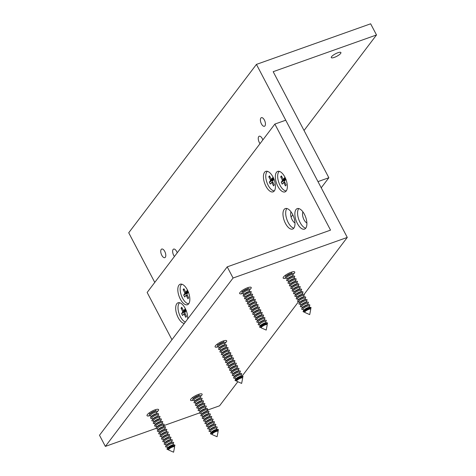 <?xml version="1.0" encoding="UTF-8"?>
<svg xmlns="http://www.w3.org/2000/svg" width="476" height="476" viewBox="0 0 476 476"><rect width="100%" height="100%" fill="white"/><g stroke="black" fill="none" stroke-linecap="round" stroke-linejoin="round"><path stroke-width="0.71" d="M331.564 56.68A5.438 1.41 152.3 0 0 331.278 57.596A5.438 1.41 152.3 0 0 335.526 56.906A5.438 1.41 152.3 0 0 340.626 53.461A5.438 1.41 152.3 0 0 340.911 52.544A5.438 1.41 152.3 0 0 336.663 53.235A5.438 1.41 152.3 0 0 331.564 56.68M174.43 256.493A4.57 2.13 70.4 0 1 173.115 249.489A4.57 2.13 70.4 0 1 173.639 249.091A4.57 2.13 70.4 0 1 177.221 252.81M165.321 257.254A4.57 2.13 70.4 0 1 164.797 257.653A4.57 2.13 70.4 0 1 161.507 254.69A4.57 2.13 70.4 0 1 161.215 249.442A4.57 2.13 70.4 0 1 161.739 249.043A4.57 2.13 70.4 0 1 165.029 252A4.57 2.13 70.4 0 1 165.321 257.254M264.965 125.878A4.57 2.13 70.4 0 1 264.448 126.277A4.57 2.13 70.4 0 1 261.157 123.314A4.57 2.13 70.4 0 1 260.866 118.066A4.57 2.13 70.4 0 1 261.383 117.667A4.57 2.13 70.4 0 1 264.674 120.63A4.57 2.13 70.4 0 1 264.965 125.878M260.045 143.621A4.57 2.13 70.4 0 1 258.73 136.618A4.57 2.13 70.4 0 1 259.253 136.219A4.57 2.13 70.4 0 1 262.835 139.938M256.439 64.397L317.974 181.612L328.851 177.744L273.176 71.692L376.504 34.962L370.643 23.8L256.439 64.397L128.722 232.776L154.771 282.405M376.504 34.962L304.045 130.489M328.851 177.744L321.229 187.8M292.8 214.807L291.08 217.068M261.366 327.958A3.374 0.875 -27.7 0 1 261.223 327.833A3.374 0.875 -27.7 0 1 265.299 324.834A3.374 0.875 -27.7 0 1 267.197 324.697A3.374 0.875 -27.7 0 1 267.214 324.888L266.209 330.076L261.366 327.958M261.223 327.833L260.937 327.286A3.374 0.875 -27.7 0 1 265.007 324.287A3.374 0.875 -27.7 0 1 266.905 324.15L267.197 324.697M267.006 324.34L267.256 324.001A4.23 1.095 152.3 0 0 267.47 323.567A4.23 1.095 152.3 0 0 265.061 323.496A4.23 1.095 152.3 0 0 261.062 325.679A4.23 1.095 152.3 0 0 260.134 327.417A4.23 1.095 152.3 0 0 260.616 327.488L261.038 327.476M260.134 327.417L259.837 327.292A4.439 1.148 -27.7 0 1 259.848 326.417A4.439 1.148 -27.7 0 1 265.007 323.174A4.439 1.148 -27.7 0 1 266.81 322.764A4.439 1.148 -27.7 0 1 267.53 323.252L267.47 323.567M259.848 326.417L260.467 325.566A3.374 0.875 -27.7 0 1 264.388 323.103A3.374 0.875 -27.7 0 1 265.757 322.787L266.81 322.764M260.217 325.917L259.569 324.68A3.374 0.875 -27.7 0 1 263.639 321.681A3.374 0.875 -27.7 0 1 265.537 321.544L266.185 322.782M259.67 324.87L258.914 324.888A4.57 1.184 -27.7 0 1 258.403 323.918A4.57 1.184 -27.7 0 1 263.716 320.58A4.57 1.184 -27.7 0 1 265.572 320.158A4.57 1.184 -27.7 0 1 266.084 321.127L265.638 321.734M258.403 323.918L259.099 322.96A3.374 0.875 -27.7 0 1 263.02 320.497A3.374 0.875 -27.7 0 1 264.388 320.187L265.572 320.158M258.849 323.311L258.2 322.079A3.374 0.875 -27.7 0 1 262.276 319.075A3.374 0.875 -27.7 0 1 264.174 318.944L264.817 320.175M258.301 322.27L257.546 322.288A4.57 1.184 -27.7 0 1 257.04 321.312A4.57 1.184 -27.7 0 1 262.347 317.974A4.57 1.184 -27.7 0 1 264.204 317.552A4.57 1.184 -27.7 0 1 264.715 318.521L264.269 319.134M257.04 321.312L257.73 320.36A3.374 0.875 -27.7 0 1 261.651 317.897A3.374 0.875 -27.7 0 1 263.02 317.581L264.204 317.552M257.48 320.705L256.832 319.473A3.374 0.875 -27.7 0 1 260.907 316.469A3.374 0.875 -27.7 0 1 262.806 316.338L263.454 317.569M256.933 319.664L256.183 319.682A4.57 1.184 -27.7 0 1 255.671 318.712A4.57 1.184 -27.7 0 1 260.985 315.374A4.57 1.184 -27.7 0 1 262.835 314.945A4.57 1.184 -27.7 0 1 263.347 315.921L262.907 316.528M255.671 318.712L256.368 317.754A3.374 0.875 -27.7 0 1 260.289 315.29A3.374 0.875 -27.7 0 1 261.657 314.975L262.835 314.945M256.112 318.099L255.463 316.867A3.374 0.875 -27.7 0 1 259.539 313.868A3.374 0.875 -27.7 0 1 261.437 313.732L262.086 314.963M255.564 317.058L254.815 317.075A4.57 1.184 -27.7 0 1 254.303 316.106A4.57 1.184 -27.7 0 1 259.616 312.768A4.57 1.184 -27.7 0 1 261.467 312.339A4.57 1.184 -27.7 0 1 261.978 313.315L261.538 313.922M254.303 316.106L254.999 315.148A3.374 0.875 -27.7 0 1 258.92 312.684A3.374 0.875 -27.7 0 1 260.289 312.369L261.467 312.339M254.743 315.493L254.101 314.261A3.374 0.875 -27.7 0 1 258.17 311.262A3.374 0.875 -27.7 0 1 260.069 311.125L260.717 312.363M254.196 314.452L253.446 314.469A4.57 1.184 -27.7 0 1 252.935 313.5A4.57 1.184 -27.7 0 1 258.248 310.162A4.57 1.184 -27.7 0 1 260.104 309.739A4.57 1.184 -27.7 0 1 260.61 310.709L260.17 311.316M252.935 313.5L253.631 312.542A3.374 0.875 -27.7 0 1 257.552 310.078A3.374 0.875 -27.7 0 1 258.92 309.769L260.104 309.739M253.381 312.893L252.732 311.655A3.374 0.875 -27.7 0 1 256.802 308.656A3.374 0.875 -27.7 0 1 258.7 308.525L259.349 309.757M252.827 311.845L252.078 311.869A4.57 1.184 -27.7 0 1 251.566 310.893A4.57 1.184 -27.7 0 1 256.879 307.555A4.57 1.184 -27.7 0 1 258.736 307.133A4.57 1.184 -27.7 0 1 259.241 308.103L258.801 308.716M251.566 310.893L252.262 309.941A3.374 0.875 -27.7 0 1 256.183 307.472A3.374 0.875 -27.7 0 1 257.552 307.163L258.736 307.133M252.012 310.287L251.364 309.055A3.374 0.875 -27.7 0 1 255.434 306.05A3.374 0.875 -27.7 0 1 257.332 305.919L257.98 307.151M251.465 309.245L250.709 309.263A4.57 1.184 -27.7 0 1 250.197 308.287A4.57 1.184 -27.7 0 1 255.511 304.949A4.57 1.184 -27.7 0 1 257.367 304.527A4.57 1.184 -27.7 0 1 257.879 305.497L257.433 306.11M250.197 308.287L250.894 307.335A3.374 0.875 -27.7 0 1 254.815 304.872A3.374 0.875 -27.7 0 1 256.183 304.557L257.367 304.527M250.644 307.68L249.995 306.449A3.374 0.875 -27.7 0 1 254.071 303.444A3.374 0.875 -27.7 0 1 255.969 303.313L256.612 304.545M250.096 306.639L249.341 306.657A4.57 1.184 -27.7 0 1 248.835 305.687A4.57 1.184 -27.7 0 1 254.142 302.349A4.57 1.184 -27.7 0 1 255.999 301.921A4.57 1.184 -27.7 0 1 256.51 302.897L256.064 303.504M248.835 305.687L249.525 304.729A3.374 0.875 -27.7 0 1 253.446 302.266A3.374 0.875 -27.7 0 1 254.815 301.951L255.999 301.921M249.275 305.074L248.627 303.843A3.374 0.875 -27.7 0 1 252.702 300.844A3.374 0.875 -27.7 0 1 254.6 300.707L255.249 301.939M248.728 304.033L247.978 304.051A4.57 1.184 -27.7 0 1 247.466 303.081A4.57 1.184 -27.7 0 1 252.78 299.743A4.57 1.184 -27.7 0 1 254.63 299.321A4.57 1.184 -27.7 0 1 255.142 300.291L254.702 300.897M247.466 303.081L248.163 302.123A3.374 0.875 -27.7 0 1 252.084 299.66A3.374 0.875 -27.7 0 1 253.452 299.344L254.63 299.321M247.907 302.474L247.258 301.237A3.374 0.875 -27.7 0 1 251.334 298.238A3.374 0.875 -27.7 0 1 253.232 298.101L253.881 299.339M247.359 301.427L246.61 301.445A4.57 1.184 -27.7 0 1 246.098 300.475A4.57 1.184 -27.7 0 1 251.411 297.137A4.57 1.184 -27.7 0 1 253.262 296.715A4.57 1.184 -27.7 0 1 253.773 297.684L253.333 298.291M246.098 300.475L246.794 299.517A3.374 0.875 -27.7 0 1 250.715 297.054A3.374 0.875 -27.7 0 1 252.084 296.744L253.262 296.715M246.538 299.868L245.896 298.636A3.374 0.875 -27.7 0 1 249.965 295.632A3.374 0.875 -27.7 0 1 251.863 295.501L252.512 296.732M245.991 298.827L245.241 298.845A4.57 1.184 -27.7 0 1 244.729 297.869A4.57 1.184 -27.7 0 1 250.043 294.531A4.57 1.184 -27.7 0 1 251.893 294.108A4.57 1.184 -27.7 0 1 252.405 295.078L251.965 295.691M244.729 297.869L245.426 296.917A3.374 0.875 -27.7 0 1 249.347 294.454A3.374 0.875 -27.7 0 1 250.715 294.138L251.893 294.108M245.17 297.262L244.527 296.03A3.374 0.875 -27.7 0 1 248.597 293.026A3.374 0.875 -27.7 0 1 250.495 292.895L251.144 294.126M244.622 296.221L243.873 296.239A4.57 1.184 -27.7 0 1 243.361 295.269A4.57 1.184 -27.7 0 1 248.674 291.931A4.57 1.184 -27.7 0 1 250.531 291.502A4.57 1.184 -27.7 0 1 251.036 292.478L250.596 293.085M243.361 295.269L244.057 294.311A3.374 0.875 -27.7 0 1 247.978 291.847A3.374 0.875 -27.7 0 1 249.347 291.532L250.531 291.502M243.807 294.656L243.159 293.424A3.374 0.875 -27.7 0 1 247.228 290.425A3.374 0.875 -27.7 0 1 249.126 290.289L249.775 291.52M243.26 293.615L242.504 293.632A4.57 1.184 -27.7 0 1 241.992 292.663A4.57 1.184 -27.7 0 1 247.306 289.325A4.57 1.184 -27.7 0 1 249.162 288.896A4.57 1.184 -27.7 0 1 249.674 289.872L249.228 290.479M241.992 292.663L242.689 291.705A3.374 0.875 -27.7 0 1 246.61 289.241A3.374 0.875 -27.7 0 1 247.978 288.926L249.162 288.896M241.79 290.818A3.374 0.875 -27.7 0 1 241.784 290.806L242.439 292.05M247.758 287.671A3.374 0.875 -27.7 0 1 247.764 287.683L248.407 288.92M181.695 284.166A10.877 5.075 -109.6 0 0 181.665 284.208A10.877 5.075 -109.6 0 0 181.415 284.571M188.71 303.777A10.877 5.075 -109.6 0 0 188.02 291.276A10.877 5.075 -109.6 0 0 180.184 284.226A10.877 5.075 -109.6 0 0 178.946 285.172A10.877 5.075 -109.6 0 0 179.636 297.673A10.877 5.075 -109.6 0 0 187.473 304.723A10.877 5.075 -109.6 0 0 188.71 303.777M179.559 302.718A10.877 5.075 -109.6 0 0 179.529 302.76A10.877 5.075 -109.6 0 0 179.285 303.123M187.663 319.009A10.877 5.075 -109.6 0 0 184.7 307.502A10.877 5.075 -109.6 0 0 178.054 302.778A10.877 5.075 -109.6 0 0 176.81 303.724A10.877 5.075 -109.6 0 0 177.096 315.231A10.877 5.075 -109.6 0 0 184.319 323.412M286.844 208.506A10.877 5.075 -109.6 0 0 286.814 208.547A10.877 5.075 -109.6 0 0 286.927 219.597A10.877 5.075 -109.6 0 0 293.829 228.159M293.865 228.117A10.877 5.075 -109.6 0 0 293.168 215.616A10.877 5.075 -109.6 0 0 285.332 208.565A10.877 5.075 -109.6 0 0 284.095 209.511A10.877 5.075 -109.6 0 0 284.785 222.012A10.877 5.075 -109.6 0 0 292.621 229.063A10.877 5.075 -109.6 0 0 293.865 228.117M298.744 208.553A10.877 5.075 -109.6 0 0 298.714 208.595A10.877 5.075 -109.6 0 0 298.833 219.644A10.877 5.075 -109.6 0 0 305.735 228.206M305.765 228.171A10.877 5.075 -109.6 0 0 305.074 215.67A10.877 5.075 -109.6 0 0 297.238 208.619A10.877 5.075 -109.6 0 0 295.995 209.565A10.877 5.075 -109.6 0 0 296.685 222.066A10.877 5.075 -109.6 0 0 304.521 229.117A10.877 5.075 -109.6 0 0 305.765 228.171M279.21 171.342A10.877 5.075 -109.6 0 0 279.18 171.384A10.877 5.075 -109.6 0 0 278.936 171.753M286.225 190.959A10.877 5.075 -109.6 0 0 285.535 178.458A10.877 5.075 -109.6 0 0 277.698 171.408A10.877 5.075 -109.6 0 0 276.461 172.354A10.877 5.075 -109.6 0 0 277.151 184.855A10.877 5.075 -109.6 0 0 284.987 191.905A10.877 5.075 -109.6 0 0 286.225 190.959M267.31 171.295A10.877 5.075 -109.6 0 0 267.274 171.336A10.877 5.075 -109.6 0 0 267.03 171.699M274.325 190.906A10.877 5.075 -109.6 0 0 273.635 178.405A10.877 5.075 -109.6 0 0 265.798 171.354A10.877 5.075 -109.6 0 0 264.555 172.3A10.877 5.075 -109.6 0 0 265.251 184.801A10.877 5.075 -109.6 0 0 273.087 191.852A10.877 5.075 -109.6 0 0 274.325 190.906M217.728 346.956A6.527 1.69 -27.7 0 1 215.104 346.885A6.527 1.69 -27.7 0 1 215.444 345.784A6.527 1.69 -27.7 0 1 221.56 341.643A6.527 1.69 -27.7 0 1 226.659 340.816A6.527 1.69 -27.7 0 1 226.32 341.917A6.527 1.69 -27.7 0 1 225.225 343.017M193.167 400.286A6.527 1.69 -27.7 0 1 190.543 400.215A6.527 1.69 -27.7 0 1 190.882 399.114A6.527 1.69 -27.7 0 1 196.999 394.973A6.527 1.69 -27.7 0 1 202.098 394.146A6.527 1.69 -27.7 0 1 201.759 395.247A6.527 1.69 -27.7 0 1 200.664 396.347M149.66 415.75A6.527 1.69 -27.7 0 1 147.03 415.679A6.527 1.69 -27.7 0 1 147.376 414.578A6.527 1.69 -27.7 0 1 153.492 410.437A6.527 1.69 -27.7 0 1 158.591 409.61A6.527 1.69 -27.7 0 1 158.252 410.711A6.527 1.69 -27.7 0 1 157.157 411.811M242.29 293.627A6.527 1.69 -27.7 0 1 239.666 293.555A6.527 1.69 -27.7 0 1 240.005 292.454A6.527 1.69 -27.7 0 1 246.122 288.313A6.527 1.69 -27.7 0 1 251.221 287.486A6.527 1.69 -27.7 0 1 250.882 288.587A6.527 1.69 -27.7 0 1 249.787 289.694M285.796 278.162A6.527 1.69 -27.7 0 1 283.172 278.091A6.527 1.69 -27.7 0 1 283.512 276.99A6.527 1.69 -27.7 0 1 289.628 272.849A6.527 1.69 -27.7 0 1 294.727 272.022A6.527 1.69 -27.7 0 1 294.388 273.123A6.527 1.69 -27.7 0 1 293.293 274.224M347.278 237.429L233.073 278.026L227.213 266.863L330.54 230.128L274.866 124.081L285.743 120.214L347.278 237.429L304.11 294.341M155.961 428.418L105.357 446.405L233.073 278.026M237.827 381.734L219.561 405.808L207 410.276M199.468 412.954L163.494 425.74M242.1 376.099L298.601 301.605M105.357 446.405L99.496 435.243L227.213 266.863M171.955 339.715L147.149 292.46L274.866 124.081M273.825 190.805A10.877 5.075 -109.6 0 0 274.295 190.947M285.725 190.858A10.877 5.075 -109.6 0 0 286.195 190.995M302.926 211.885A6.527 3.046 -109.6 0 0 303.266 218.014A6.527 3.046 -109.6 0 0 306.877 222.988M291.026 211.832A6.527 3.046 -109.6 0 0 291.366 217.966A6.527 3.046 -109.6 0 0 294.971 222.935M188.21 303.676A10.877 5.075 -109.6 0 0 188.68 303.819M267.447 171.33A10.442 4.873 -109.6 0 0 266.84 171.931A10.442 4.873 -109.6 0 0 267.232 183.29A10.442 4.873 -109.6 0 0 274.378 190.828M269.493 175.828L271.064 178.809A2.154 1.006 -109.6 0 1 271.618 179.119L272.742 177.637L273.748 179.553L272.623 181.035A2.154 1.006 -109.6 0 1 272.718 181.963L274.283 184.944L273.557 185.896L271.992 182.915A2.154 1.006 -109.6 0 1 271.439 182.605L270.308 184.087L269.303 182.171L270.428 180.69A2.154 1.006 -109.6 0 1 270.338 179.761L268.773 176.78L269.493 175.828M271.618 179.119L273.248 178.595M274.176 179.244L270.428 180.69M269.303 182.171L273.325 180.118M271.439 182.605L272.784 182.088M272.98 182.463L271.992 182.915M270.338 179.761L273.438 178.964M268.773 176.78L270.082 176.941M179.702 302.754A10.442 4.873 -109.6 0 0 179.089 303.355A10.442 4.873 -109.6 0 0 179.053 313.541A10.442 4.873 -109.6 0 0 185.36 322.044M181.749 307.252L183.314 310.239A2.154 1.006 -109.6 0 1 183.873 310.548L184.997 309.061L186.003 310.977L184.878 312.464A2.154 1.006 -109.6 0 1 184.968 313.387L186.532 316.367L185.813 317.325L184.248 314.338A2.154 1.006 -109.6 0 1 183.688 314.029L182.564 315.511L181.558 313.595L182.683 312.113A2.154 1.006 -109.6 0 1 182.594 311.191L181.029 308.204L181.749 307.252M183.873 310.548L185.497 310.019M186.425 310.667L182.683 312.113M181.558 313.595L185.575 311.542M183.688 314.029L185.033 313.511M185.229 313.886L184.248 314.338M182.594 311.191L185.694 310.388M181.029 308.204L182.332 308.365M279.352 171.378A10.442 4.873 -109.6 0 0 278.74 171.985A10.442 4.873 -109.6 0 0 279.138 183.343A10.442 4.873 -109.6 0 0 286.284 190.882M281.399 175.876L282.964 178.863A2.154 1.006 -109.6 0 1 283.517 179.172L284.642 177.691L285.654 179.607L284.523 181.088A2.154 1.006 -109.6 0 1 284.618 182.01L286.183 184.997L285.463 185.949L283.892 182.963A2.154 1.006 -109.6 0 1 283.339 182.653L282.214 184.141L281.209 182.219L282.333 180.737A2.154 1.006 -109.6 0 1 282.238 179.815L280.673 176.834L281.399 175.876M283.517 179.172L285.148 178.643M286.076 179.291L282.333 180.737M281.209 182.219L285.225 180.166M283.339 182.653L284.684 182.135M284.88 182.51L283.892 182.963M282.238 179.815L285.344 179.018M280.673 176.834L281.982 176.995M181.832 284.202A10.442 4.873 -109.6 0 0 181.225 284.803A10.442 4.873 -109.6 0 0 181.624 296.161A10.442 4.873 -109.6 0 0 188.77 303.7M183.885 288.7L185.45 291.681A2.154 1.006 -109.6 0 1 186.003 291.99L187.127 290.509L188.139 292.425L187.008 293.906A2.154 1.006 -109.6 0 1 187.104 294.834L188.669 297.815L187.949 298.767L186.378 295.786A2.154 1.006 -109.6 0 1 185.824 295.477L184.7 296.959L183.694 295.043L184.819 293.561A2.154 1.006 -109.6 0 1 184.724 292.633L183.159 289.652L183.885 288.7M186.003 291.99L187.633 291.467M188.561 292.115L184.819 293.561M183.694 295.043L187.711 292.99M185.824 295.477L187.169 294.959M187.365 295.328L186.378 295.786M184.724 292.633L187.83 291.836M183.159 289.652L184.468 289.813M212.242 434.618A3.374 0.875 -27.7 0 1 212.1 434.493A3.374 0.875 -27.7 0 1 216.175 431.488A3.374 0.875 -27.7 0 1 218.073 431.357A3.374 0.875 -27.7 0 1 218.091 431.548L217.086 436.736L212.242 434.618M212.1 434.493L211.814 433.945A3.374 0.875 -27.7 0 1 215.884 430.941A3.374 0.875 -27.7 0 1 217.782 430.81L218.073 431.357M217.883 431L218.133 430.661A4.23 1.095 152.3 0 0 218.347 430.221A4.23 1.095 152.3 0 0 215.937 430.149A4.23 1.095 152.3 0 0 211.939 432.339A4.23 1.095 152.3 0 0 211.011 434.076A4.23 1.095 152.3 0 0 211.493 434.142L211.909 434.136M211.011 434.076L210.713 433.945A4.439 1.148 -27.7 0 1 210.725 433.077A4.439 1.148 -27.7 0 1 215.884 429.834A4.439 1.148 -27.7 0 1 217.687 429.423A4.439 1.148 -27.7 0 1 218.407 429.905L218.347 430.221M210.725 433.077L211.344 432.226A3.374 0.875 -27.7 0 1 215.265 429.763A3.374 0.875 -27.7 0 1 216.634 429.447L217.687 429.423M211.094 432.571L210.446 431.339A3.374 0.875 -27.7 0 1 214.515 428.335A3.374 0.875 -27.7 0 1 216.413 428.204L217.062 429.435M210.547 431.53L209.791 431.548A4.57 1.184 -27.7 0 1 209.279 430.578A4.57 1.184 -27.7 0 1 214.593 427.24A4.57 1.184 -27.7 0 1 216.449 426.811A4.57 1.184 -27.7 0 1 216.961 427.787L216.515 428.394M209.279 430.578L209.975 429.62A3.374 0.875 -27.7 0 1 213.897 427.156A3.374 0.875 -27.7 0 1 215.265 426.841L216.449 426.811M209.726 429.965L209.077 428.733A3.374 0.875 -27.7 0 1 213.153 425.734A3.374 0.875 -27.7 0 1 215.051 425.598L215.693 426.835M209.178 428.924L208.423 428.941A4.57 1.184 -27.7 0 1 207.917 427.972A4.57 1.184 -27.7 0 1 213.224 424.634A4.57 1.184 -27.7 0 1 215.081 424.211A4.57 1.184 -27.7 0 1 215.592 425.181L215.146 425.788M207.917 427.972L208.607 427.014A3.374 0.875 -27.7 0 1 212.528 424.55A3.374 0.875 -27.7 0 1 213.897 424.241L215.081 424.211M208.357 427.365L207.709 426.127A3.374 0.875 -27.7 0 1 211.784 423.128A3.374 0.875 -27.7 0 1 213.682 422.997L214.325 424.229M207.81 426.317L207.054 426.335A4.57 1.184 -27.7 0 1 206.548 425.365A4.57 1.184 -27.7 0 1 211.856 422.028A4.57 1.184 -27.7 0 1 213.712 421.605A4.57 1.184 -27.7 0 1 214.224 422.575L213.778 423.182M206.548 425.365L207.244 424.408A3.374 0.875 -27.7 0 1 211.16 421.944A3.374 0.875 -27.7 0 1 212.528 421.635L213.712 421.605M206.989 424.759L206.34 423.527A3.374 0.875 -27.7 0 1 210.416 420.522A3.374 0.875 -27.7 0 1 212.314 420.391L212.962 421.623M206.441 423.717L205.691 423.735A4.57 1.184 -27.7 0 1 205.18 422.759A4.57 1.184 -27.7 0 1 210.493 419.421A4.57 1.184 -27.7 0 1 212.344 418.999A4.57 1.184 -27.7 0 1 212.855 419.969L212.415 420.582M205.18 422.759L205.876 421.807A3.374 0.875 -27.7 0 1 209.797 419.344A3.374 0.875 -27.7 0 1 211.165 419.029L212.344 418.999M205.62 422.152L204.972 420.921A3.374 0.875 -27.7 0 1 209.047 417.916A3.374 0.875 -27.7 0 1 210.945 417.785L211.594 419.017M205.073 421.111L204.323 421.129A4.57 1.184 -27.7 0 1 203.811 420.159A4.57 1.184 -27.7 0 1 209.125 416.821A4.57 1.184 -27.7 0 1 210.975 416.393A4.57 1.184 -27.7 0 1 211.487 417.369L211.046 417.976M203.811 420.159L204.507 419.201A3.374 0.875 -27.7 0 1 208.428 416.738A3.374 0.875 -27.7 0 1 209.797 416.423L210.975 416.393M204.252 419.546L203.609 418.315A3.374 0.875 -27.7 0 1 207.679 415.316A3.374 0.875 -27.7 0 1 209.577 415.179L210.225 416.411M203.704 418.505L202.954 418.523A4.57 1.184 -27.7 0 1 202.443 417.553A4.57 1.184 -27.7 0 1 207.756 414.215A4.57 1.184 -27.7 0 1 209.613 413.793A4.57 1.184 -27.7 0 1 210.118 414.763L209.678 415.37M202.443 417.553L203.139 416.595A3.374 0.875 -27.7 0 1 207.06 414.132A3.374 0.875 -27.7 0 1 208.428 413.817L209.613 413.793M202.889 416.946L202.24 415.709A3.374 0.875 -27.7 0 1 206.31 412.71A3.374 0.875 -27.7 0 1 208.208 412.573L208.857 413.811M202.342 415.899L201.586 415.917A4.57 1.184 -27.7 0 1 201.074 414.947A4.57 1.184 -27.7 0 1 206.388 411.609A4.57 1.184 -27.7 0 1 208.244 411.187A4.57 1.184 -27.7 0 1 208.75 412.156L208.31 412.763M201.074 414.947L201.77 413.989A3.374 0.875 -27.7 0 1 205.691 411.526A3.374 0.875 -27.7 0 1 207.06 411.216L208.244 411.187M201.521 414.34L200.872 413.108A3.374 0.875 -27.7 0 1 204.948 410.104A3.374 0.875 -27.7 0 1 206.846 409.973L207.488 411.204M200.973 413.293L200.218 413.317A4.57 1.184 -27.7 0 1 199.712 412.341A4.57 1.184 -27.7 0 1 205.019 409.003A4.57 1.184 -27.7 0 1 206.876 408.581A4.57 1.184 -27.7 0 1 207.387 409.55L206.941 410.163M199.712 412.341L200.402 411.389A3.374 0.875 -27.7 0 1 204.323 408.92A3.374 0.875 -27.7 0 1 205.691 408.61L206.876 408.581M200.152 411.734L199.504 410.502A3.374 0.875 -27.7 0 1 203.579 407.498A3.374 0.875 -27.7 0 1 205.477 407.367L206.12 408.598M199.605 410.693L198.849 410.711A4.57 1.184 -27.7 0 1 198.343 409.735A4.57 1.184 -27.7 0 1 203.651 406.397A4.57 1.184 -27.7 0 1 205.507 405.974A4.57 1.184 -27.7 0 1 206.019 406.95L205.572 407.557M198.343 409.735L199.039 408.783A3.374 0.875 -27.7 0 1 202.954 406.32A3.374 0.875 -27.7 0 1 204.323 406.004L205.507 405.974M198.784 409.128L198.135 407.896A3.374 0.875 -27.7 0 1 202.211 404.897A3.374 0.875 -27.7 0 1 204.109 404.761L204.757 405.992M198.236 408.087L197.486 408.105A4.57 1.184 -27.7 0 1 196.975 407.135A4.57 1.184 -27.7 0 1 202.288 403.797A4.57 1.184 -27.7 0 1 204.139 403.368A4.57 1.184 -27.7 0 1 204.65 404.344L204.21 404.951M196.975 407.135L197.671 406.177A3.374 0.875 -27.7 0 1 201.592 403.713A3.374 0.875 -27.7 0 1 202.96 403.398L204.139 403.368M197.415 406.522L196.766 405.29A3.374 0.875 -27.7 0 1 200.842 402.291A3.374 0.875 -27.7 0 1 202.74 402.155L203.389 403.392M196.868 405.481L196.118 405.498A4.57 1.184 -27.7 0 1 195.606 404.529A4.57 1.184 -27.7 0 1 200.92 401.191A4.57 1.184 -27.7 0 1 202.77 400.768A4.57 1.184 -27.7 0 1 203.282 401.738L202.841 402.345M195.606 404.529L196.302 403.571A3.374 0.875 -27.7 0 1 200.223 401.107A3.374 0.875 -27.7 0 1 201.592 400.798L202.77 400.768M196.047 403.922L195.404 402.684A3.374 0.875 -27.7 0 1 199.474 399.685A3.374 0.875 -27.7 0 1 201.372 399.554L202.02 400.786M195.499 402.875L194.749 402.892A4.57 1.184 -27.7 0 1 194.238 401.922A4.57 1.184 -27.7 0 1 199.551 398.585A4.57 1.184 -27.7 0 1 201.407 398.162A4.57 1.184 -27.7 0 1 201.913 399.132L201.473 399.745M194.238 401.922L194.934 400.965A3.374 0.875 -27.7 0 1 198.855 398.501A3.374 0.875 -27.7 0 1 200.223 398.192L201.407 398.162M194.684 401.316L194.035 400.084A3.374 0.875 -27.7 0 1 198.105 397.079A3.374 0.875 -27.7 0 1 200.003 396.948L200.652 398.18M194.137 400.274L193.381 400.292A4.57 1.184 -27.7 0 1 192.869 399.316A4.57 1.184 -27.7 0 1 198.183 395.978A4.57 1.184 -27.7 0 1 200.039 395.556A4.57 1.184 -27.7 0 1 200.545 396.526L200.104 397.139M192.869 399.316L193.565 398.364A3.374 0.875 -27.7 0 1 197.486 395.901A3.374 0.875 -27.7 0 1 198.855 395.586L200.039 395.556M193.315 398.709L192.667 397.478A3.374 0.875 -27.7 0 1 192.661 397.466M198.629 394.33A3.374 0.875 -27.7 0 1 198.635 394.342L199.283 395.574M168.736 450.082A3.374 0.875 -27.7 0 1 168.593 449.957A3.374 0.875 -27.7 0 1 172.663 446.958A3.374 0.875 -27.7 0 1 174.561 446.821A3.374 0.875 -27.7 0 1 174.585 447.012L173.579 452.2L168.736 450.082M168.593 449.957L168.308 449.409A3.374 0.875 -27.7 0 1 172.377 446.411A3.374 0.875 -27.7 0 1 174.275 446.274L174.561 446.821M174.377 446.464L174.621 446.125A4.23 1.095 152.3 0 0 174.841 445.685A4.23 1.095 152.3 0 0 172.431 445.619A4.23 1.095 152.3 0 0 168.433 447.803A4.23 1.095 152.3 0 0 167.498 449.54A4.23 1.095 152.3 0 0 167.986 449.612L168.403 449.6M167.498 449.54L167.207 449.409A4.439 1.148 -27.7 0 1 167.219 448.541A4.439 1.148 -27.7 0 1 172.377 445.298A4.439 1.148 -27.7 0 1 174.18 444.887A4.439 1.148 -27.7 0 1 174.9 445.375L174.841 445.685M167.219 448.541L167.838 447.69A3.374 0.875 -27.7 0 1 171.759 445.227A3.374 0.875 -27.7 0 1 173.127 444.911L174.18 444.887M167.588 448.035L166.939 446.803A3.374 0.875 -27.7 0 1 171.009 443.805A3.374 0.875 -27.7 0 1 172.907 443.668L173.556 444.905M167.034 446.994L166.285 447.012A4.57 1.184 -27.7 0 1 165.773 446.042A4.57 1.184 -27.7 0 1 171.086 442.704A4.57 1.184 -27.7 0 1 172.943 442.281A4.57 1.184 -27.7 0 1 173.448 443.251L173.008 443.858M165.773 446.042L166.469 445.084A3.374 0.875 -27.7 0 1 170.39 442.62A3.374 0.875 -27.7 0 1 171.759 442.311L172.943 442.281M166.219 445.435L165.571 444.197A3.374 0.875 -27.7 0 1 169.64 441.198A3.374 0.875 -27.7 0 1 171.538 441.068L172.187 442.299M165.672 444.388L164.916 444.405A4.57 1.184 -27.7 0 1 164.404 443.436A4.57 1.184 -27.7 0 1 169.718 440.098A4.57 1.184 -27.7 0 1 171.574 439.675A4.57 1.184 -27.7 0 1 172.086 440.645L171.64 441.252M164.404 443.436L165.101 442.478A3.374 0.875 -27.7 0 1 169.022 440.014A3.374 0.875 -27.7 0 1 170.39 439.705L171.574 439.675M164.851 442.829L164.202 441.597A3.374 0.875 -27.7 0 1 168.278 438.592A3.374 0.875 -27.7 0 1 170.176 438.461L170.819 439.693M164.303 441.787L163.548 441.805A4.57 1.184 -27.7 0 1 163.042 440.83A4.57 1.184 -27.7 0 1 168.349 437.492A4.57 1.184 -27.7 0 1 170.206 437.069A4.57 1.184 -27.7 0 1 170.717 438.039L170.271 438.652M163.042 440.83L163.732 439.878A3.374 0.875 -27.7 0 1 167.653 437.414A3.374 0.875 -27.7 0 1 169.022 437.099L170.206 437.069M163.482 440.223L162.834 438.991A3.374 0.875 -27.7 0 1 166.909 435.986A3.374 0.875 -27.7 0 1 168.807 435.855L169.456 437.087M162.935 439.181L162.185 439.199A4.57 1.184 -27.7 0 1 161.673 438.229A4.57 1.184 -27.7 0 1 166.987 434.891A4.57 1.184 -27.7 0 1 168.837 434.463A4.57 1.184 -27.7 0 1 169.349 435.439L168.909 436.046M161.673 438.229L162.37 437.271A3.374 0.875 -27.7 0 1 166.291 434.808A3.374 0.875 -27.7 0 1 167.659 434.493L168.837 434.463M162.114 437.617L161.465 436.385A3.374 0.875 -27.7 0 1 165.541 433.386A3.374 0.875 -27.7 0 1 167.439 433.249L168.088 434.481M161.566 436.575L160.817 436.593A4.57 1.184 -27.7 0 1 160.305 435.623A4.57 1.184 -27.7 0 1 165.618 432.285A4.57 1.184 -27.7 0 1 167.469 431.863A4.57 1.184 -27.7 0 1 167.98 432.833L167.54 433.44M160.305 435.623L161.001 434.665A3.374 0.875 -27.7 0 1 164.922 432.202A3.374 0.875 -27.7 0 1 166.291 431.887L167.469 431.863M160.745 435.016L160.103 433.779A3.374 0.875 -27.7 0 1 164.172 430.78A3.374 0.875 -27.7 0 1 166.07 430.643L166.719 431.881M160.198 433.969L159.448 433.987A4.57 1.184 -27.7 0 1 158.936 433.017A4.57 1.184 -27.7 0 1 164.25 429.679A4.57 1.184 -27.7 0 1 166.1 429.257A4.57 1.184 -27.7 0 1 166.612 430.227L166.172 430.834M158.936 433.017L159.633 432.059A3.374 0.875 -27.7 0 1 163.554 429.596A3.374 0.875 -27.7 0 1 164.922 429.287L166.1 429.257M159.377 432.41L158.734 431.179A3.374 0.875 -27.7 0 1 162.804 428.174A3.374 0.875 -27.7 0 1 164.702 428.043L165.35 429.275M158.829 431.363L158.08 431.387A4.57 1.184 -27.7 0 1 157.568 430.411A4.57 1.184 -27.7 0 1 162.881 427.073A4.57 1.184 -27.7 0 1 164.738 426.651A4.57 1.184 -27.7 0 1 165.243 427.621L164.803 428.233M157.568 430.411L158.264 429.459A3.374 0.875 -27.7 0 1 162.185 426.99A3.374 0.875 -27.7 0 1 163.554 426.68L164.738 426.651M158.014 429.804L157.366 428.573A3.374 0.875 -27.7 0 1 161.435 425.568A3.374 0.875 -27.7 0 1 163.333 425.437L163.982 426.669M157.467 428.763L156.711 428.781A4.57 1.184 -27.7 0 1 156.199 427.811A4.57 1.184 -27.7 0 1 161.513 424.467A4.57 1.184 -27.7 0 1 163.369 424.045A4.57 1.184 -27.7 0 1 163.881 425.02L163.435 425.627M156.199 427.811L156.896 426.853A3.374 0.875 -27.7 0 1 160.817 424.39A3.374 0.875 -27.7 0 1 162.185 424.074L163.369 424.045M156.646 427.198L155.997 425.966A3.374 0.875 -27.7 0 1 160.073 422.968A3.374 0.875 -27.7 0 1 161.971 422.831L162.613 424.062M156.098 426.157L155.343 426.175A4.57 1.184 -27.7 0 1 154.837 425.205A4.57 1.184 -27.7 0 1 160.144 421.867A4.57 1.184 -27.7 0 1 162.001 421.438A4.57 1.184 -27.7 0 1 162.512 422.414L162.066 423.021M154.837 425.205L155.527 424.247A3.374 0.875 -27.7 0 1 159.448 421.784A3.374 0.875 -27.7 0 1 160.817 421.468L162.001 421.438M155.277 424.592L154.629 423.36A3.374 0.875 -27.7 0 1 158.704 420.362A3.374 0.875 -27.7 0 1 160.602 420.225L161.251 421.462M154.73 423.551L153.98 423.569A4.57 1.184 -27.7 0 1 153.468 422.599A4.57 1.184 -27.7 0 1 158.782 419.261A4.57 1.184 -27.7 0 1 160.632 418.838A4.57 1.184 -27.7 0 1 161.144 419.808L160.704 420.415M153.468 422.599L154.165 421.641A3.374 0.875 -27.7 0 1 158.086 419.178A3.374 0.875 -27.7 0 1 159.454 418.868L160.632 418.838M153.909 421.992L153.26 420.754A3.374 0.875 -27.7 0 1 157.336 417.755A3.374 0.875 -27.7 0 1 159.234 417.625L159.882 418.856M153.361 420.945L152.612 420.968A4.57 1.184 -27.7 0 1 152.1 419.993A4.57 1.184 -27.7 0 1 157.413 416.655A4.57 1.184 -27.7 0 1 159.264 416.232A4.57 1.184 -27.7 0 1 159.775 417.202L159.335 417.815M152.1 419.993L152.796 419.035A3.374 0.875 -27.7 0 1 156.717 416.571A3.374 0.875 -27.7 0 1 158.086 416.262L159.264 416.232M152.54 419.386L151.898 418.154A3.374 0.875 -27.7 0 1 155.967 415.149A3.374 0.875 -27.7 0 1 157.865 415.018L158.514 416.25M151.993 418.344L151.243 418.362A4.57 1.184 -27.7 0 1 150.731 417.387A4.57 1.184 -27.7 0 1 156.045 414.049A4.57 1.184 -27.7 0 1 157.895 413.626A4.57 1.184 -27.7 0 1 158.407 414.596L157.967 415.209M150.731 417.387L151.427 416.435A3.374 0.875 -27.7 0 1 155.349 413.971A3.374 0.875 -27.7 0 1 156.717 413.656L157.895 413.626M151.172 416.78L150.529 415.548A3.374 0.875 -27.7 0 1 154.599 412.543A3.374 0.875 -27.7 0 1 156.497 412.412L157.145 413.644M150.624 415.738L149.875 415.756A4.57 1.184 -27.7 0 1 149.363 414.786A4.57 1.184 -27.7 0 1 154.676 411.448A4.57 1.184 -27.7 0 1 156.533 411.02A4.57 1.184 -27.7 0 1 157.038 411.996L156.598 412.603M149.363 414.786L150.059 413.828A3.374 0.875 -27.7 0 1 153.98 411.365A3.374 0.875 -27.7 0 1 155.349 411.05L156.533 411.02M149.161 412.942A3.374 0.875 -27.7 0 1 149.155 412.93L149.809 414.174M155.122 409.794A3.374 0.875 -27.7 0 1 155.128 409.806L155.777 411.038M236.804 381.288A3.374 0.875 -27.7 0 1 236.661 381.163A3.374 0.875 -27.7 0 1 240.737 378.158A3.374 0.875 -27.7 0 1 242.635 378.027A3.374 0.875 -27.7 0 1 242.653 378.218L241.647 383.406L236.804 381.288M236.661 381.163L236.376 380.616A3.374 0.875 -27.7 0 1 240.445 377.611A3.374 0.875 -27.7 0 1 242.344 377.48L242.635 378.027M242.445 377.67L242.695 377.331A4.23 1.095 152.3 0 0 242.909 376.891A4.23 1.095 152.3 0 0 240.499 376.825A4.23 1.095 152.3 0 0 236.501 379.009A4.23 1.095 152.3 0 0 235.572 380.746A4.23 1.095 152.3 0 0 236.054 380.818L236.471 380.806M235.572 380.746L235.275 380.616A4.439 1.148 -27.7 0 1 235.287 379.747A4.439 1.148 -27.7 0 1 240.445 376.504A4.439 1.148 -27.7 0 1 242.248 376.094A4.439 1.148 -27.7 0 1 242.968 376.575L242.909 376.891M235.287 379.747L235.906 378.896A3.374 0.875 -27.7 0 1 239.827 376.433A3.374 0.875 -27.7 0 1 241.195 376.117L242.248 376.094M235.656 379.241L235.007 378.009A3.374 0.875 -27.7 0 1 239.077 375.011A3.374 0.875 -27.7 0 1 240.975 374.874L241.624 376.105M235.108 378.2L234.353 378.218A4.57 1.184 -27.7 0 1 233.841 377.248A4.57 1.184 -27.7 0 1 239.154 373.91A4.57 1.184 -27.7 0 1 241.011 373.487A4.57 1.184 -27.7 0 1 241.522 374.457L241.076 375.064M233.841 377.248L234.537 376.29A3.374 0.875 -27.7 0 1 238.458 373.827A3.374 0.875 -27.7 0 1 239.827 373.511L241.011 373.487M234.287 376.641L233.639 375.403A3.374 0.875 -27.7 0 1 237.714 372.405A3.374 0.875 -27.7 0 1 239.612 372.268L240.255 373.505M233.74 375.594L232.984 375.612A4.57 1.184 -27.7 0 1 232.478 374.642A4.57 1.184 -27.7 0 1 237.786 371.304A4.57 1.184 -27.7 0 1 239.642 370.881A4.57 1.184 -27.7 0 1 240.154 371.851L239.708 372.458M232.478 374.642L233.169 373.684A3.374 0.875 -27.7 0 1 237.09 371.22A3.374 0.875 -27.7 0 1 238.458 370.911L239.642 370.881M232.919 374.035L232.27 372.803A3.374 0.875 -27.7 0 1 236.346 369.798A3.374 0.875 -27.7 0 1 238.244 369.668L238.892 370.899M232.371 372.994L231.622 373.011A4.57 1.184 -27.7 0 1 231.11 372.036A4.57 1.184 -27.7 0 1 236.423 368.698A4.57 1.184 -27.7 0 1 238.274 368.275A4.57 1.184 -27.7 0 1 238.785 369.245L238.345 369.858M231.11 372.036L231.806 371.084A3.374 0.875 -27.7 0 1 235.727 368.62A3.374 0.875 -27.7 0 1 237.096 368.305L238.274 368.275M231.55 371.429L230.902 370.197A3.374 0.875 -27.7 0 1 234.977 367.192A3.374 0.875 -27.7 0 1 236.875 367.061L237.524 368.293M231.003 370.387L230.253 370.405A4.57 1.184 -27.7 0 1 229.741 369.435A4.57 1.184 -27.7 0 1 235.055 366.098A4.57 1.184 -27.7 0 1 236.905 365.669A4.57 1.184 -27.7 0 1 237.417 366.645L236.977 367.252M229.741 369.435L230.438 368.478A3.374 0.875 -27.7 0 1 234.359 366.014A3.374 0.875 -27.7 0 1 235.727 365.699L236.905 365.669M230.182 368.823L229.539 367.591A3.374 0.875 -27.7 0 1 233.609 364.592A3.374 0.875 -27.7 0 1 235.507 364.455L236.155 365.687M229.634 367.781L228.885 367.799A4.57 1.184 -27.7 0 1 228.373 366.829A4.57 1.184 -27.7 0 1 233.686 363.491A4.57 1.184 -27.7 0 1 235.537 363.063A4.57 1.184 -27.7 0 1 236.048 364.039L235.608 364.646M228.373 366.829L229.069 365.871A3.374 0.875 -27.7 0 1 232.99 363.408A3.374 0.875 -27.7 0 1 234.359 363.093L235.537 363.063M228.813 366.217L228.171 364.985A3.374 0.875 -27.7 0 1 232.24 361.986A3.374 0.875 -27.7 0 1 234.138 361.849L234.787 363.087M228.266 365.175L227.516 365.193A4.57 1.184 -27.7 0 1 227.004 364.223A4.57 1.184 -27.7 0 1 232.318 360.885A4.57 1.184 -27.7 0 1 234.174 360.463A4.57 1.184 -27.7 0 1 234.68 361.433L234.24 362.04M227.004 364.223L227.701 363.265A3.374 0.875 -27.7 0 1 231.622 360.802A3.374 0.875 -27.7 0 1 232.99 360.493L234.174 360.463M227.451 363.616L226.802 362.379A3.374 0.875 -27.7 0 1 230.872 359.38A3.374 0.875 -27.7 0 1 232.77 359.249L233.418 360.481M226.903 362.569L226.148 362.593A4.57 1.184 -27.7 0 1 225.636 361.617A4.57 1.184 -27.7 0 1 230.949 358.279A4.57 1.184 -27.7 0 1 232.806 357.857A4.57 1.184 -27.7 0 1 233.317 358.827L232.871 359.44M225.636 361.617L226.332 360.665A3.374 0.875 -27.7 0 1 230.253 358.196A3.374 0.875 -27.7 0 1 231.622 357.887L232.806 357.857M226.082 361.01L225.434 359.779A3.374 0.875 -27.7 0 1 229.509 356.774A3.374 0.875 -27.7 0 1 231.407 356.643L232.05 357.875M225.535 359.969L224.779 359.987A4.57 1.184 -27.7 0 1 224.273 359.011A4.57 1.184 -27.7 0 1 229.581 355.673A4.57 1.184 -27.7 0 1 231.437 355.251A4.57 1.184 -27.7 0 1 231.949 356.221L231.503 356.833M224.273 359.011L224.964 358.059A3.374 0.875 -27.7 0 1 228.885 355.596A3.374 0.875 -27.7 0 1 230.253 355.28L231.437 355.251M224.714 358.404L224.065 357.173A3.374 0.875 -27.7 0 1 228.141 354.168A3.374 0.875 -27.7 0 1 230.039 354.037L230.687 355.269M224.166 357.363L223.417 357.381A4.57 1.184 -27.7 0 1 222.905 356.411A4.57 1.184 -27.7 0 1 228.212 353.073A4.57 1.184 -27.7 0 1 230.069 352.645A4.57 1.184 -27.7 0 1 230.58 353.62L230.134 354.227M222.905 356.411L223.601 355.453A3.374 0.875 -27.7 0 1 227.516 352.99A3.374 0.875 -27.7 0 1 228.885 352.674L230.069 352.645M223.345 355.798L222.697 354.566A3.374 0.875 -27.7 0 1 226.772 351.568A3.374 0.875 -27.7 0 1 228.67 351.431L229.319 352.668M222.798 354.757L222.048 354.775A4.57 1.184 -27.7 0 1 221.536 353.805A4.57 1.184 -27.7 0 1 226.85 350.467A4.57 1.184 -27.7 0 1 228.7 350.044A4.57 1.184 -27.7 0 1 229.212 351.014L228.772 351.621M221.536 353.805L222.232 352.847A3.374 0.875 -27.7 0 1 226.154 350.384A3.374 0.875 -27.7 0 1 227.522 350.074L228.7 350.044M221.977 353.198L221.328 351.96A3.374 0.875 -27.7 0 1 225.404 348.962A3.374 0.875 -27.7 0 1 227.302 348.831L227.95 350.062M221.429 352.151L220.68 352.169A4.57 1.184 -27.7 0 1 220.168 351.199A4.57 1.184 -27.7 0 1 225.481 347.861A4.57 1.184 -27.7 0 1 227.332 347.438A4.57 1.184 -27.7 0 1 227.843 348.408L227.403 349.015M220.168 351.199L220.864 350.241A3.374 0.875 -27.7 0 1 224.785 347.777A3.374 0.875 -27.7 0 1 226.154 347.468L227.332 347.438M220.608 350.592L219.966 349.36A3.374 0.875 -27.7 0 1 224.035 346.355A3.374 0.875 -27.7 0 1 225.933 346.225L226.582 347.456M220.061 349.551L219.311 349.568A4.57 1.184 -27.7 0 1 218.799 348.593A4.57 1.184 -27.7 0 1 224.113 345.255A4.57 1.184 -27.7 0 1 225.969 344.832A4.57 1.184 -27.7 0 1 226.475 345.802L226.035 346.415M218.799 348.593L219.495 347.641A3.374 0.875 -27.7 0 1 223.417 345.177A3.374 0.875 -27.7 0 1 224.785 344.862L225.969 344.832M219.246 347.986L218.597 346.754A3.374 0.875 -27.7 0 1 222.667 343.749A3.374 0.875 -27.7 0 1 224.565 343.618L225.213 344.85M218.698 346.945L217.943 346.962A4.57 1.184 -27.7 0 1 217.431 345.993A4.57 1.184 -27.7 0 1 222.744 342.655A4.57 1.184 -27.7 0 1 224.601 342.226A4.57 1.184 -27.7 0 1 225.112 343.202L224.666 343.809M217.431 345.993L218.127 345.035A3.374 0.875 -27.7 0 1 222.048 342.571A3.374 0.875 -27.7 0 1 223.417 342.256L224.601 342.226M217.229 344.148A3.374 0.875 -27.7 0 1 217.223 344.136L217.877 345.38M223.19 341A3.374 0.875 -27.7 0 1 223.202 341.012L223.845 342.244M304.872 312.494A3.374 0.875 -27.7 0 1 304.729 312.369A3.374 0.875 -27.7 0 1 308.805 309.364A3.374 0.875 -27.7 0 1 310.703 309.233A3.374 0.875 -27.7 0 1 310.721 309.424L309.715 314.612L304.872 312.494M304.729 312.369L304.444 311.822A3.374 0.875 -27.7 0 1 308.513 308.817A3.374 0.875 -27.7 0 1 310.411 308.686L310.703 309.233M310.513 308.876L310.763 308.537A4.23 1.095 152.3 0 0 310.977 308.097A4.23 1.095 152.3 0 0 308.573 308.031A4.23 1.095 152.3 0 0 304.575 310.215A4.23 1.095 152.3 0 0 303.64 311.953A4.23 1.095 152.3 0 0 304.122 312.024L304.545 312.012M303.64 311.953L303.343 311.822A4.439 1.148 -27.7 0 1 303.355 310.953A4.439 1.148 -27.7 0 1 308.513 307.71A4.439 1.148 -27.7 0 1 310.316 307.3A4.439 1.148 -27.7 0 1 311.036 307.782L310.977 308.097M303.355 310.953L303.974 310.102A3.374 0.875 -27.7 0 1 307.895 307.639A3.374 0.875 -27.7 0 1 309.263 307.323L310.316 307.3M303.724 310.447L303.075 309.216A3.374 0.875 -27.7 0 1 307.151 306.217A3.374 0.875 -27.7 0 1 309.049 306.08L309.692 307.312M303.176 309.406L302.421 309.424A4.57 1.184 -27.7 0 1 301.915 308.454A4.57 1.184 -27.7 0 1 307.222 305.116A4.57 1.184 -27.7 0 1 309.079 304.694A4.57 1.184 -27.7 0 1 309.59 305.663L309.144 306.27M301.915 308.454L302.605 307.496A3.374 0.875 -27.7 0 1 306.526 305.033A3.374 0.875 -27.7 0 1 307.895 304.717L309.079 304.694M302.355 307.847L301.707 306.609A3.374 0.875 -27.7 0 1 305.782 303.611A3.374 0.875 -27.7 0 1 307.68 303.474L308.329 304.711M301.808 306.8L301.058 306.818A4.57 1.184 -27.7 0 1 300.546 305.848A4.57 1.184 -27.7 0 1 305.854 302.51A4.57 1.184 -27.7 0 1 307.71 302.087A4.57 1.184 -27.7 0 1 308.222 303.057L307.776 303.664M300.546 305.848L301.243 304.89A3.374 0.875 -27.7 0 1 305.158 302.427A3.374 0.875 -27.7 0 1 306.532 302.117L307.71 302.087M300.987 305.241L300.338 304.009A3.374 0.875 -27.7 0 1 304.414 301.005A3.374 0.875 -27.7 0 1 306.312 300.874L306.96 302.105M300.439 304.2L299.69 304.218A4.57 1.184 -27.7 0 1 299.178 303.242A4.57 1.184 -27.7 0 1 304.491 299.904A4.57 1.184 -27.7 0 1 306.342 299.481A4.57 1.184 -27.7 0 1 306.853 300.451L306.413 301.064M299.178 303.242L299.874 302.29A3.374 0.875 -27.7 0 1 303.795 299.826A3.374 0.875 -27.7 0 1 305.164 299.511L306.342 299.481M299.618 302.635L298.97 301.403A3.374 0.875 -27.7 0 1 303.045 298.398A3.374 0.875 -27.7 0 1 304.943 298.268L305.592 299.499M299.071 301.594L298.321 301.611A4.57 1.184 -27.7 0 1 297.809 300.642A4.57 1.184 -27.7 0 1 303.123 297.298A4.57 1.184 -27.7 0 1 304.973 296.875A4.57 1.184 -27.7 0 1 305.485 297.851L305.045 298.458M297.809 300.642L298.506 299.684A3.374 0.875 -27.7 0 1 302.427 297.22A3.374 0.875 -27.7 0 1 303.795 296.905L304.973 296.875M298.25 300.029L297.607 298.797A3.374 0.875 -27.7 0 1 301.677 295.798A3.374 0.875 -27.7 0 1 303.575 295.661L304.224 296.893M297.702 298.988L296.953 299.005A4.57 1.184 -27.7 0 1 296.441 298.035A4.57 1.184 -27.7 0 1 301.754 294.698A4.57 1.184 -27.7 0 1 303.611 294.269A4.57 1.184 -27.7 0 1 304.116 295.245L303.676 295.852M296.441 298.035L297.137 297.078A3.374 0.875 -27.7 0 1 301.058 294.614A3.374 0.875 -27.7 0 1 302.427 294.299L303.611 294.269M296.887 297.423L296.239 296.191A3.374 0.875 -27.7 0 1 300.308 293.192A3.374 0.875 -27.7 0 1 302.206 293.055L302.855 294.293M296.34 296.381L295.584 296.399A4.57 1.184 -27.7 0 1 295.072 295.429A4.57 1.184 -27.7 0 1 300.386 292.091A4.57 1.184 -27.7 0 1 302.242 291.669A4.57 1.184 -27.7 0 1 302.754 292.639L302.308 293.246M295.072 295.429L295.769 294.471A3.374 0.875 -27.7 0 1 299.69 292.008A3.374 0.875 -27.7 0 1 301.058 291.699L302.242 291.669M295.519 294.822L294.87 293.585A3.374 0.875 -27.7 0 1 298.946 290.586A3.374 0.875 -27.7 0 1 300.844 290.455L301.486 291.687M294.971 293.775L294.216 293.799A4.57 1.184 -27.7 0 1 293.71 292.823A4.57 1.184 -27.7 0 1 299.017 289.485A4.57 1.184 -27.7 0 1 300.874 289.063A4.57 1.184 -27.7 0 1 301.385 290.033L300.939 290.646M293.71 292.823L294.4 291.865A3.374 0.875 -27.7 0 1 298.321 289.402A3.374 0.875 -27.7 0 1 299.69 289.093L300.874 289.063M294.15 292.216L293.502 290.985A3.374 0.875 -27.7 0 1 297.577 287.98A3.374 0.875 -27.7 0 1 299.475 287.849L300.118 289.081M293.603 291.175L292.847 291.193A4.57 1.184 -27.7 0 1 292.341 290.217A4.57 1.184 -27.7 0 1 297.649 286.879A4.57 1.184 -27.7 0 1 299.505 286.457A4.57 1.184 -27.7 0 1 300.017 287.427L299.571 288.039M292.341 290.217L293.037 289.265A3.374 0.875 -27.7 0 1 296.953 286.802A3.374 0.875 -27.7 0 1 298.321 286.487L299.505 286.457M292.782 289.61L292.133 288.379A3.374 0.875 -27.7 0 1 296.209 285.374A3.374 0.875 -27.7 0 1 298.107 285.243L298.755 286.475M292.234 288.569L291.485 288.587A4.57 1.184 -27.7 0 1 290.973 287.617A4.57 1.184 -27.7 0 1 296.286 284.279A4.57 1.184 -27.7 0 1 298.137 283.851A4.57 1.184 -27.7 0 1 298.648 284.826L298.208 285.433M290.973 287.617L291.669 286.659A3.374 0.875 -27.7 0 1 295.59 284.196A3.374 0.875 -27.7 0 1 296.959 283.88L298.137 283.851M291.413 287.004L290.765 285.773A3.374 0.875 -27.7 0 1 294.84 282.774A3.374 0.875 -27.7 0 1 296.738 282.637L297.387 283.869M290.866 285.963L290.116 285.981A4.57 1.184 -27.7 0 1 289.604 285.011A4.57 1.184 -27.7 0 1 294.918 281.673A4.57 1.184 -27.7 0 1 296.768 281.251A4.57 1.184 -27.7 0 1 297.28 282.22L296.84 282.827M289.604 285.011L290.3 284.053A3.374 0.875 -27.7 0 1 294.222 281.59A3.374 0.875 -27.7 0 1 295.59 281.274L296.768 281.251M290.045 284.404L289.402 283.166A3.374 0.875 -27.7 0 1 293.472 280.168A3.374 0.875 -27.7 0 1 295.37 280.031L296.018 281.268M289.497 283.357L288.748 283.375A4.57 1.184 -27.7 0 1 288.236 282.405A4.57 1.184 -27.7 0 1 293.549 279.067A4.57 1.184 -27.7 0 1 295.406 278.644A4.57 1.184 -27.7 0 1 295.911 279.614L295.471 280.221M288.236 282.405L288.932 281.447A3.374 0.875 -27.7 0 1 292.853 278.984A3.374 0.875 -27.7 0 1 294.222 278.674L295.406 278.644M288.682 281.798L288.034 280.566A3.374 0.875 -27.7 0 1 292.103 277.562A3.374 0.875 -27.7 0 1 294.001 277.431L294.65 278.662M288.135 280.757L287.379 280.775A4.57 1.184 -27.7 0 1 286.867 279.799A4.57 1.184 -27.7 0 1 292.181 276.461A4.57 1.184 -27.7 0 1 294.037 276.038A4.57 1.184 -27.7 0 1 294.543 277.008L294.103 277.621M286.867 279.799L287.563 278.847A3.374 0.875 -27.7 0 1 291.485 276.383A3.374 0.875 -27.7 0 1 292.853 276.068L294.037 276.038M287.314 279.192L286.665 277.96A3.374 0.875 -27.7 0 1 290.741 274.955A3.374 0.875 -27.7 0 1 292.639 274.825L293.281 276.056M286.766 278.151L286.011 278.168A4.57 1.184 -27.7 0 1 285.505 277.199A4.57 1.184 -27.7 0 1 290.812 273.861A4.57 1.184 -27.7 0 1 292.669 273.432A4.57 1.184 -27.7 0 1 293.18 274.408L292.734 275.015M285.505 277.199L286.195 276.241A3.374 0.875 -27.7 0 1 290.116 273.777A3.374 0.875 -27.7 0 1 291.485 273.462L292.669 273.432M285.945 276.586L285.297 275.354A3.374 0.875 -27.7 0 1 285.291 275.342M291.264 272.207A3.374 0.875 -27.7 0 1 291.27 272.218L291.913 273.45M241.891 291.009L241.505 291.02M247.859 287.873L248.085 287.563M192.768 397.668L192.381 397.674M198.736 394.533L198.962 394.223M149.262 413.132L148.875 413.144M155.23 409.997L155.456 409.687M217.33 344.338L216.943 344.35M223.298 341.203L223.524 340.893M285.398 275.545L285.011 275.556M291.366 272.409L291.592 272.099"/></g></svg>
